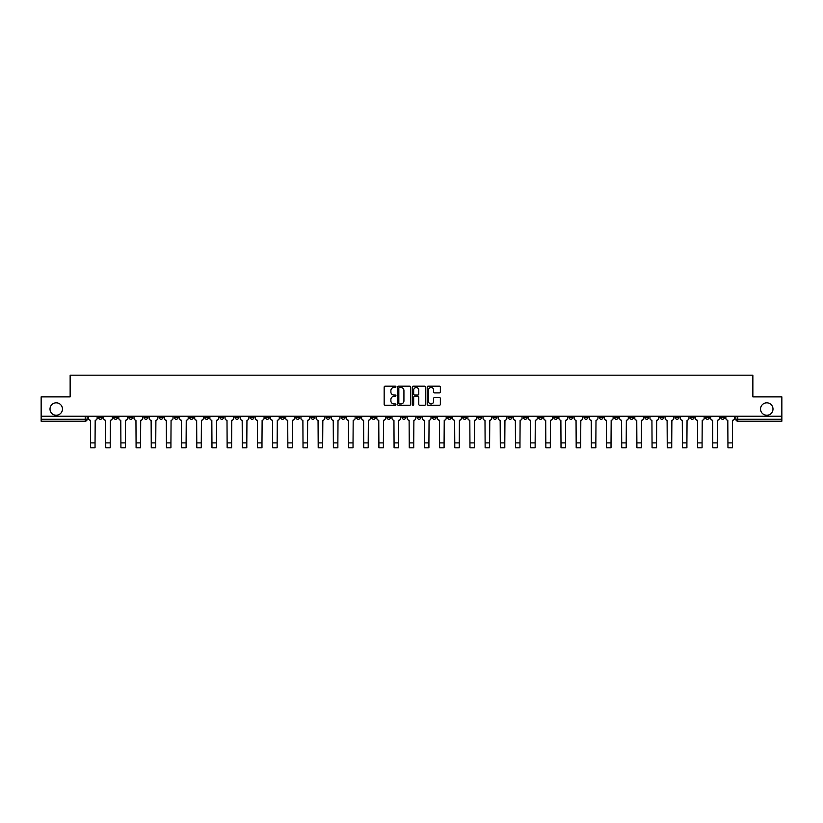 <?xml version="1.0" encoding="UTF-8"?>
<svg xmlns="http://www.w3.org/2000/svg" width="823" height="823" viewBox="0 0 823 823"><rect width="100%" height="100%" fill="white"/><g stroke="black" fill="none" stroke-linecap="round" stroke-linejoin="round"><path stroke-width="1.23" d="M395.935 386.831A0.669 0.669 0 0 0 395.266 386.172L385.123 386.172A0.957 0.957 0 0 0 384.166 387.119L384.166 404.309A0.957 0.957 0 0 0 385.123 405.266L395.266 405.266A0.669 0.669 0 0 0 395.935 404.597A0.669 0.669 0 0 0 395.266 403.928L393.95 403.928A3.055 3.055 0 0 1 390.894 400.873L390.894 399.443A3.055 3.055 0 0 1 393.95 396.388L395.266 396.388A0.669 0.669 0 0 0 395.935 395.719A0.669 0.669 0 0 0 395.266 395.05L393.95 395.05A3.055 3.055 0 0 1 390.894 391.995L390.894 390.555A3.055 3.055 0 0 1 393.95 387.499L395.266 387.499A0.669 0.669 0 0 0 395.935 386.831M760.545 409.041A6.224 6.224 0 0 0 766.769 415.265A6.224 6.224 0 0 0 772.992 409.041A6.224 6.224 0 0 0 766.769 402.817A6.224 6.224 0 0 0 760.545 409.041M50.008 409.041A6.224 6.224 0 0 0 56.231 415.265A6.224 6.224 0 0 0 62.455 409.041A6.224 6.224 0 0 0 56.231 402.817A6.224 6.224 0 0 0 50.008 409.041M599.257 416.243L599.257 417.312L603.146 417.312A1.944 1.944 0 0 1 601.202 419.257A1.944 1.944 0 0 1 599.257 417.312L599.257 416.243M508.203 416.243L508.203 417.312L512.091 417.312A1.944 1.944 0 0 1 510.147 419.257A1.944 1.944 0 0 1 508.203 417.312L508.203 416.243M493.018 416.243L493.018 417.312L496.917 417.312A1.944 1.944 0 0 1 494.962 419.257A1.944 1.944 0 0 1 493.018 417.312L493.018 416.243M401.963 416.243L401.963 417.312L405.862 417.312A1.944 1.944 0 0 1 403.908 419.257A1.944 1.944 0 0 1 401.963 417.312L401.963 416.243M386.789 416.243L386.789 417.312L390.678 417.312A1.944 1.944 0 0 1 388.734 419.257A1.944 1.944 0 0 1 386.789 417.312L386.789 416.243M371.615 416.243L371.615 417.312L375.504 417.312A1.944 1.944 0 0 1 373.56 419.257A1.944 1.944 0 0 1 371.615 417.312L371.615 416.243M341.267 416.243L341.267 417.312L345.156 417.312A1.944 1.944 0 0 1 343.212 419.257A1.944 1.944 0 0 1 341.267 417.312L341.267 416.243M310.909 417.312L310.909 416.243L310.909 417.312A1.944 1.944 0 0 0 312.853 419.257A1.944 1.944 0 0 1 310.909 417.312L314.798 417.312A1.944 1.944 0 0 1 312.853 419.257A1.944 1.944 0 0 0 314.798 417.312L314.798 416.243L314.798 417.312M295.735 417.312L295.735 416.243L295.735 417.312A1.944 1.944 0 0 0 297.679 419.257A1.944 1.944 0 0 1 295.735 417.312L299.623 417.312A1.944 1.944 0 0 1 297.679 419.257M280.561 417.312L280.561 416.243L280.561 417.312A1.944 1.944 0 0 0 282.505 419.257A1.944 1.944 0 0 1 280.561 417.312L284.449 417.312A1.944 1.944 0 0 1 282.505 419.257A1.944 1.944 0 0 0 284.449 417.312L284.449 416.243L284.449 417.312M265.387 416.243L265.387 417.312L269.275 417.312A1.944 1.944 0 0 1 267.331 419.257A1.944 1.944 0 0 1 265.387 417.312L265.387 416.243M250.213 416.243L250.213 417.312L254.101 417.312A1.944 1.944 0 0 1 252.157 419.257A1.944 1.944 0 0 1 250.213 417.312L250.213 416.243M235.028 416.243L235.028 417.312L238.927 417.312A1.944 1.944 0 0 1 236.973 419.257A1.944 1.944 0 0 1 235.028 417.312L235.028 416.243M219.854 417.312L219.854 416.243L219.854 417.312A1.944 1.944 0 0 0 221.799 419.257A1.944 1.944 0 0 1 219.854 417.312L223.743 417.312A1.944 1.944 0 0 1 221.799 419.257M189.506 417.312L189.506 416.243L189.506 417.312A1.944 1.944 0 0 0 191.45 419.257A1.944 1.944 0 0 1 189.506 417.312L193.395 417.312A1.944 1.944 0 0 1 191.45 419.257A1.944 1.944 0 0 0 193.395 417.312L193.395 416.243L193.395 417.312M174.332 417.312L174.332 416.243L174.332 417.312A1.944 1.944 0 0 0 176.276 419.257A1.944 1.944 0 0 1 174.332 417.312L178.221 417.312A1.944 1.944 0 0 1 176.276 419.257A1.944 1.944 0 0 0 178.221 417.312L178.221 416.243L178.221 417.312M159.148 417.312L159.148 416.243L159.148 417.312A1.944 1.944 0 0 0 161.102 419.257A1.944 1.944 0 0 1 159.148 417.312L163.047 417.312A1.944 1.944 0 0 1 161.102 419.257A1.944 1.944 0 0 0 163.047 417.312L163.047 416.243L163.047 417.312M143.974 417.312L143.974 416.243L143.974 417.312A1.944 1.944 0 0 0 145.918 419.257A1.944 1.944 0 0 1 143.974 417.312L147.873 417.312A1.944 1.944 0 0 1 145.918 419.257M128.8 417.312L128.8 416.243L128.8 417.312A1.944 1.944 0 0 0 130.744 419.257A1.944 1.944 0 0 1 128.8 417.312L132.688 417.312A1.944 1.944 0 0 1 130.744 419.257A1.944 1.944 0 0 0 132.688 417.312L132.688 416.243L132.688 417.312M113.625 417.312L113.625 416.243L113.625 417.312A1.944 1.944 0 0 0 115.57 419.257A1.944 1.944 0 0 1 113.625 417.312L117.514 417.312A1.944 1.944 0 0 1 115.57 419.257A1.944 1.944 0 0 0 117.514 417.312L117.514 416.243L117.514 417.312M439.41 392.9A0.957 0.957 0 0 0 440.356 391.943L440.356 387.119A0.957 0.957 0 0 0 439.41 386.172L428.135 386.172A0.957 0.957 0 0 0 427.188 387.119L427.188 404.309A0.957 0.957 0 0 0 428.135 405.266L439.41 405.266A0.957 0.957 0 0 0 440.356 404.309L440.356 398.486A0.957 0.957 0 0 0 439.41 397.53L434.585 397.53A0.957 0.957 0 0 0 433.628 398.486L433.628 401.377A2.551 2.551 0 0 1 431.077 403.928A2.551 2.551 0 0 1 428.526 401.377L428.526 390.061A2.551 2.551 0 0 1 431.077 387.499A2.551 2.551 0 0 1 433.628 390.061L433.628 391.943A0.957 0.957 0 0 0 434.585 392.9L439.41 392.9M41.15 416.243L41.15 396.881L70.14 396.881L70.14 375.185L752.86 375.185L752.86 396.881L781.85 396.881L781.85 416.243L41.15 416.243L41.15 419.257L87.166 419.257L87.166 416.243L87.166 419.257A1.944 1.944 0 0 1 85.222 421.201L41.15 421.201L41.15 419.257M410.667 387.119A0.957 0.957 0 0 0 409.71 386.172L398.445 386.172A0.957 0.957 0 0 0 397.488 387.119L397.488 404.309A0.957 0.957 0 0 0 398.445 405.266L409.71 405.266A0.957 0.957 0 0 0 410.667 404.309L410.667 387.119M413.29 386.172L424.555 386.172A0.957 0.957 0 0 1 425.512 387.119L425.512 404.309A0.957 0.957 0 0 1 424.555 405.266L419.74 405.266A0.957 0.957 0 0 1 418.784 404.309L418.784 397.344A0.957 0.957 0 0 0 417.827 396.388L414.627 396.388A0.957 0.957 0 0 0 413.671 397.344L413.671 404.597A0.669 0.669 0 0 1 413.002 405.266A0.669 0.669 0 0 1 412.333 404.597L412.333 387.119A0.957 0.957 0 0 1 413.29 386.172M735.834 416.243L735.834 419.257L781.85 419.257L781.85 421.201L737.778 421.201A1.944 1.944 0 0 1 735.834 419.257M781.85 416.243L781.85 419.257M724.549 416.243L724.549 417.312A1.944 1.944 0 0 1 722.604 419.257A1.944 1.944 0 0 1 720.66 417.312A1.944 1.944 0 0 0 722.604 419.257A1.944 1.944 0 0 0 724.549 417.312L720.66 417.312L720.66 416.243M709.375 416.243L709.375 417.312A1.944 1.944 0 0 1 707.43 419.257A1.944 1.944 0 0 1 705.486 417.312L709.375 417.312M705.486 416.243L705.486 417.312M694.201 416.243L694.201 417.312A1.944 1.944 0 0 1 692.256 419.257A1.944 1.944 0 0 1 690.312 417.312L694.201 417.312M690.312 416.243L690.312 417.312M679.026 417.312L679.026 416.243L679.026 417.312A1.944 1.944 0 0 1 677.082 419.257A1.944 1.944 0 0 1 675.127 417.312L679.026 417.312A1.944 1.944 0 0 1 677.082 419.257M675.127 416.243L675.127 417.312M663.852 416.243L663.852 417.312A1.944 1.944 0 0 1 661.898 419.257A1.944 1.944 0 0 1 659.953 417.312A1.944 1.944 0 0 0 661.898 419.257M659.953 416.243L659.953 417.312L663.852 417.312M648.668 416.243L648.668 417.312A1.944 1.944 0 0 1 646.724 419.257A1.944 1.944 0 0 1 644.779 417.312L648.668 417.312A1.944 1.944 0 0 1 646.724 419.257M644.779 416.243L644.779 417.312M633.494 416.243L633.494 417.312A1.944 1.944 0 0 1 631.55 419.257A1.944 1.944 0 0 1 629.605 417.312A1.944 1.944 0 0 0 631.55 419.257M629.605 416.243L629.605 417.312L633.494 417.312M618.32 416.243L618.32 417.312A1.944 1.944 0 0 1 616.376 419.257A1.944 1.944 0 0 1 614.431 417.312L618.32 417.312M614.431 416.243L614.431 417.312M603.146 416.243L603.146 417.312A1.944 1.944 0 0 1 601.202 419.257M587.972 416.243L587.972 417.312A1.944 1.944 0 0 1 586.027 419.257A1.944 1.944 0 0 1 584.073 417.312L587.972 417.312M584.073 416.243L584.073 417.312M572.787 416.243L572.787 417.312A1.944 1.944 0 0 1 570.843 419.257A1.944 1.944 0 0 1 568.899 417.312L572.787 417.312M568.899 416.243L568.899 417.312M557.613 416.243L557.613 417.312A1.944 1.944 0 0 1 555.669 419.257A1.944 1.944 0 0 1 553.725 417.312A1.944 1.944 0 0 0 555.669 419.257M553.725 416.243L553.725 417.312L557.613 417.312M542.439 416.243L542.439 417.312A1.944 1.944 0 0 1 540.495 419.257A1.944 1.944 0 0 1 538.551 417.312L542.439 417.312M538.551 416.243L538.551 417.312M527.265 416.243L527.265 417.312A1.944 1.944 0 0 1 525.321 419.257A1.944 1.944 0 0 1 523.377 417.312L527.265 417.312M523.377 416.243L523.377 417.312M512.091 416.243L512.091 417.312M496.917 416.243L496.917 417.312L496.917 416.243M481.733 416.243L481.733 417.312A1.944 1.944 0 0 1 479.788 419.257A1.944 1.944 0 0 1 477.844 417.312L481.733 417.312M477.844 416.243L477.844 417.312M466.559 416.243L466.559 417.312A1.944 1.944 0 0 1 464.614 419.257A1.944 1.944 0 0 1 462.67 417.312L466.559 417.312M462.67 416.243L462.67 417.312M451.385 416.243L451.385 417.312A1.944 1.944 0 0 1 449.44 419.257A1.944 1.944 0 0 1 447.496 417.312L451.385 417.312M447.496 416.243L447.496 417.312M436.211 416.243L436.211 417.312A1.944 1.944 0 0 1 434.266 419.257A1.944 1.944 0 0 1 432.322 417.312L436.211 417.312M432.322 416.243L432.322 417.312M421.037 416.243L421.037 417.312A1.944 1.944 0 0 1 419.092 419.257A1.944 1.944 0 0 1 417.138 417.312L421.037 417.312M417.138 416.243L417.138 417.312M405.862 416.243L405.862 417.312A1.944 1.944 0 0 1 403.908 419.257M390.678 416.243L390.678 417.312M375.504 417.312L375.504 416.243L375.504 417.312A1.944 1.944 0 0 1 373.56 419.257M360.33 416.243L360.33 417.312A1.944 1.944 0 0 1 358.386 419.257A1.944 1.944 0 0 1 356.441 417.312A1.944 1.944 0 0 0 358.386 419.257A1.944 1.944 0 0 0 360.33 417.312L356.441 417.312L356.441 416.243M345.156 417.312L345.156 416.243L345.156 417.312A1.944 1.944 0 0 1 343.212 419.257M329.982 416.243L329.982 417.312A1.944 1.944 0 0 1 328.038 419.257A1.944 1.944 0 0 1 326.083 417.312A1.944 1.944 0 0 0 328.038 419.257M326.083 416.243L326.083 417.312L329.982 417.312M299.623 416.243L299.623 417.312L299.623 416.243M269.275 417.312L269.275 416.243L269.275 417.312A1.944 1.944 0 0 1 267.331 419.257M254.101 417.312L254.101 416.243L254.101 417.312A1.944 1.944 0 0 1 252.157 419.257M238.927 417.312L238.927 416.243L238.927 417.312A1.944 1.944 0 0 1 236.973 419.257M223.743 416.243L223.743 417.312L223.743 416.243M208.569 417.312L208.569 416.243L208.569 417.312A1.944 1.944 0 0 1 206.624 419.257A1.944 1.944 0 0 1 204.68 417.312L208.569 417.312A1.944 1.944 0 0 1 206.624 419.257M204.68 416.243L204.68 417.312M147.873 416.243L147.873 417.312L147.873 416.243M102.34 416.243L102.34 417.312A1.944 1.944 0 0 1 100.396 419.257A1.944 1.944 0 0 1 98.451 417.312A1.944 1.944 0 0 0 100.396 419.257A1.944 1.944 0 0 0 102.34 417.312L102.34 416.243M98.451 416.243L98.451 417.312L102.34 417.312M85.222 416.243L85.222 421.201A1.944 1.944 0 0 0 87.166 419.257M399.494 387.499A0.669 0.669 0 0 0 398.826 388.168L398.826 403.26A0.669 0.669 0 0 0 399.494 403.928L400.873 403.928A3.055 3.055 0 0 0 403.928 400.873L403.928 390.555A3.055 3.055 0 0 0 400.873 387.499L399.494 387.499M418.784 390.102A2.551 2.551 0 0 0 416.222 387.551A2.551 2.551 0 0 0 413.671 390.102L413.671 394.094A0.957 0.957 0 0 0 414.627 395.05L417.827 395.05A0.957 0.957 0 0 0 418.784 394.094L418.784 390.102M88.473 416.243L88.473 418.29A1.944 1.944 0 0 0 90.427 420.234L90.571 447.815L95.046 447.815L95.046 442.897L90.571 442.897M97.135 416.243L97.135 418.29A1.944 1.944 0 0 1 95.19 420.234L95.046 442.897M103.657 416.243L103.657 418.29A1.944 1.944 0 0 0 105.601 420.234L105.745 447.815L110.22 447.815L110.22 442.897L105.745 442.897M112.309 416.243L112.309 418.29A1.944 1.944 0 0 1 110.364 420.234L110.22 442.897M118.831 416.243L118.831 418.29A1.944 1.944 0 0 0 120.775 420.234L120.919 447.815L125.394 447.815L125.394 442.897L120.919 442.897M127.483 416.243L127.483 418.29A1.944 1.944 0 0 1 125.538 420.234L125.394 442.897M134.005 416.243L134.005 418.29A1.944 1.944 0 0 0 135.949 420.234L136.093 447.815L140.568 447.815L140.568 442.897L136.093 442.897M142.667 416.243L142.667 418.29A1.944 1.944 0 0 1 140.712 420.234L140.568 442.897M149.179 416.243L149.179 418.29A1.944 1.944 0 0 0 151.123 420.234L151.267 447.815L155.742 447.815L155.742 442.897L151.267 442.897M157.841 416.243L157.841 418.29A1.944 1.944 0 0 1 155.897 420.234L155.742 442.897M164.353 416.243L164.353 418.29A1.944 1.944 0 0 0 166.297 420.234L166.452 447.815L170.927 447.815L170.927 442.897L166.452 442.897M173.015 416.243L173.015 418.29A1.944 1.944 0 0 1 171.071 420.234L170.927 442.897M179.537 416.243L179.537 418.29A1.944 1.944 0 0 0 181.482 420.234L181.626 447.815L186.101 447.815L186.101 442.897L181.626 442.897M188.189 416.243L188.189 418.29A1.944 1.944 0 0 1 186.245 420.234L186.101 442.897M194.712 416.243L194.712 418.29A1.944 1.944 0 0 0 196.656 420.234L196.8 447.815L201.275 447.815L201.275 442.897L196.8 442.897M203.363 416.243L203.363 418.29A1.944 1.944 0 0 1 201.419 420.234L201.275 442.897M209.886 416.243L209.886 418.29A1.944 1.944 0 0 0 211.83 420.234L211.974 447.815L216.449 447.815L216.449 442.897L211.974 442.897M218.537 416.243L218.537 418.29A1.944 1.944 0 0 1 216.593 420.234L216.449 442.897M225.06 416.243L225.06 418.29A1.944 1.944 0 0 0 227.004 420.234L227.148 447.815L231.623 447.815L231.623 442.897L227.148 442.897M233.722 416.243L233.722 418.29A1.944 1.944 0 0 1 231.777 420.234L231.623 442.897M240.234 416.243L240.234 418.29A1.944 1.944 0 0 0 242.178 420.234L242.332 447.815L246.807 447.815L246.807 442.897L242.332 442.897M248.896 416.243L248.896 418.29A1.944 1.944 0 0 1 246.951 420.234L246.807 442.897M255.408 416.243L255.408 418.29A1.944 1.944 0 0 0 257.362 420.234L257.506 447.815L261.981 447.815L261.981 442.897L257.506 442.897M264.07 416.243L264.07 418.29A1.944 1.944 0 0 1 262.126 420.234L261.981 442.897M270.592 416.243L270.592 418.29A1.944 1.944 0 0 0 272.536 420.234L272.68 447.815L277.156 447.815L277.156 442.897L272.68 442.897M279.244 416.243L279.244 418.29A1.944 1.944 0 0 1 277.3 420.234L277.156 442.897M285.766 416.243L285.766 418.29A1.944 1.944 0 0 0 287.711 420.234L287.855 447.815L292.33 447.815L292.33 442.897L287.855 442.897M294.418 416.243L294.418 418.29A1.944 1.944 0 0 1 292.474 420.234L292.33 442.897M300.94 416.243L300.94 418.29A1.944 1.944 0 0 0 302.885 420.234L303.029 447.815L307.504 447.815L307.504 442.897L303.029 442.897M309.602 416.243L309.602 418.29A1.944 1.944 0 0 1 307.648 420.234L307.504 442.897M316.114 416.243L316.114 418.29A1.944 1.944 0 0 0 318.059 420.234L318.203 447.815L322.678 447.815L322.678 442.897L318.203 442.897M324.776 416.243L324.776 418.29A1.944 1.944 0 0 1 322.832 420.234L322.678 442.897M331.288 416.243L331.288 418.29A1.944 1.944 0 0 0 333.233 420.234L333.387 447.815L337.862 447.815L337.862 442.897L333.387 442.897M339.95 416.243L339.95 418.29A1.944 1.944 0 0 1 338.006 420.234L337.862 442.897M346.462 416.243L346.462 418.29A1.944 1.944 0 0 0 348.417 420.234L348.561 447.815L353.036 447.815L353.036 442.897L348.561 442.897M355.125 416.243L355.125 418.29A1.944 1.944 0 0 1 353.18 420.234L353.036 442.897M361.647 416.243L361.647 418.29A1.944 1.944 0 0 0 363.591 420.234L363.735 447.815L368.21 447.815L368.21 442.897L363.735 442.897M370.299 416.243L370.299 418.29A1.944 1.944 0 0 1 368.354 420.234L368.21 442.897M376.821 416.243L376.821 418.29A1.944 1.944 0 0 0 378.765 420.234L378.909 447.815L383.384 447.815L383.384 442.897L378.909 442.897M385.473 416.243L385.473 418.29A1.944 1.944 0 0 1 383.528 420.234L383.384 442.897M391.995 416.243L391.995 418.29A1.944 1.944 0 0 0 393.939 420.234L394.083 447.815L398.558 447.815L398.558 442.897L394.083 442.897M400.657 416.243L400.657 418.29A1.944 1.944 0 0 1 398.713 420.234L398.558 442.897M407.169 416.243L407.169 418.29A1.944 1.944 0 0 0 409.113 420.234L409.268 447.815L413.732 447.815L413.732 442.897L409.268 442.897M415.831 416.243L415.831 418.29A1.944 1.944 0 0 1 413.887 420.234L413.732 442.897M422.343 416.243L422.343 418.29A1.944 1.944 0 0 0 424.287 420.234L424.442 447.815L428.917 447.815L428.917 442.897L424.442 442.897M431.005 416.243L431.005 418.29A1.944 1.944 0 0 1 429.061 420.234L428.917 442.897M437.527 416.243L437.527 418.29A1.944 1.944 0 0 0 439.472 420.234L439.616 447.815L444.091 447.815L444.091 442.897L439.616 442.897M446.179 416.243L446.179 418.29A1.944 1.944 0 0 1 444.235 420.234L444.091 442.897M452.701 416.243L452.701 418.29A1.944 1.944 0 0 0 454.646 420.234L454.79 447.815L459.265 447.815L459.265 442.897L454.79 442.897M461.353 416.243L461.353 418.29A1.944 1.944 0 0 1 459.409 420.234L459.265 442.897M467.876 416.243L467.876 418.29A1.944 1.944 0 0 0 469.82 420.234L469.964 447.815L474.439 447.815L474.439 442.897L469.964 442.897M476.538 416.243L476.538 418.29A1.944 1.944 0 0 1 474.583 420.234L474.439 442.897M483.05 416.243L483.05 418.29A1.944 1.944 0 0 0 484.994 420.234L485.138 447.815L489.613 447.815L489.613 442.897L485.138 442.897M491.712 416.243L491.712 418.29A1.944 1.944 0 0 1 489.767 420.234L489.613 442.897M498.224 416.243L498.224 418.29A1.944 1.944 0 0 0 500.168 420.234L500.322 447.815L504.797 447.815L504.797 442.897L500.322 442.897M506.886 416.243L506.886 418.29A1.944 1.944 0 0 1 504.941 420.234L504.797 442.897M513.398 416.243L513.398 418.29A1.944 1.944 0 0 0 515.352 420.234L515.496 447.815L519.971 447.815L519.971 442.897L515.496 442.897M522.06 416.243L522.06 418.29A1.944 1.944 0 0 1 520.115 420.234L519.971 442.897M528.582 416.243L528.582 418.29A1.944 1.944 0 0 0 530.526 420.234L530.67 447.815L535.145 447.815L535.145 442.897L530.67 442.897M537.234 416.243L537.234 418.29A1.944 1.944 0 0 1 535.289 420.234L535.145 442.897M543.756 416.243L543.756 418.29A1.944 1.944 0 0 0 545.7 420.234L545.844 447.815L550.32 447.815L550.32 442.897L545.844 442.897M552.408 416.243L552.408 418.29A1.944 1.944 0 0 1 550.464 420.234L550.32 442.897M558.93 416.243L558.93 418.29A1.944 1.944 0 0 0 560.875 420.234L561.019 447.815L565.494 447.815L565.494 442.897L561.019 442.897M567.592 416.243L567.592 418.29A1.944 1.944 0 0 1 565.638 420.234L565.494 442.897M574.104 416.243L574.104 418.29A1.944 1.944 0 0 0 576.049 420.234L576.193 447.815L580.668 447.815L580.668 442.897L576.193 442.897M582.766 416.243L582.766 418.29A1.944 1.944 0 0 1 580.822 420.234L580.668 442.897M589.278 416.243L589.278 418.29A1.944 1.944 0 0 0 591.223 420.234L591.377 447.815L595.852 447.815L595.852 442.897L591.377 442.897M597.94 416.243L597.94 418.29A1.944 1.944 0 0 1 595.996 420.234L595.852 442.897M604.463 416.243L604.463 418.29A1.944 1.944 0 0 0 606.407 420.234L606.551 447.815L611.026 447.815L611.026 442.897L606.551 442.897M613.114 416.243L613.114 418.29A1.944 1.944 0 0 1 611.17 420.234L611.026 442.897M619.637 416.243L619.637 418.29A1.944 1.944 0 0 0 621.581 420.234L621.725 447.815L626.2 447.815L626.2 442.897L621.725 442.897M628.288 416.243L628.288 418.29A1.944 1.944 0 0 1 626.344 420.234L626.2 442.897M634.811 416.243L634.811 418.29A1.944 1.944 0 0 0 636.755 420.234L636.899 447.815L641.374 447.815L641.374 442.897L636.899 442.897M643.463 416.243L643.463 418.29A1.944 1.944 0 0 1 641.518 420.234L641.374 442.897M649.985 416.243L649.985 418.29A1.944 1.944 0 0 0 651.929 420.234L652.073 447.815L656.548 447.815L656.548 442.897L652.073 442.897M658.647 416.243L658.647 418.29A1.944 1.944 0 0 1 656.703 420.234L656.548 442.897M665.159 416.243L665.159 418.29A1.944 1.944 0 0 0 667.103 420.234L667.258 447.815L671.733 447.815L671.733 442.897L667.258 442.897M673.821 416.243L673.821 418.29A1.944 1.944 0 0 1 671.877 420.234L671.733 442.897M680.333 416.243L680.333 418.29A1.944 1.944 0 0 0 682.288 420.234L682.432 447.815L686.907 447.815L686.907 442.897L682.432 442.897M688.995 416.243L688.995 418.29A1.944 1.944 0 0 1 687.051 420.234L686.907 442.897M695.517 416.243L695.517 418.29A1.944 1.944 0 0 0 697.462 420.234L697.606 447.815L702.081 447.815L702.081 442.897L697.606 442.897M704.169 416.243L704.169 418.29A1.944 1.944 0 0 1 702.225 420.234L702.081 442.897M710.691 416.243L710.691 418.29A1.944 1.944 0 0 0 712.636 420.234L712.78 447.815L717.255 447.815L717.255 442.897L712.78 442.897M719.343 416.243L719.343 418.29A1.944 1.944 0 0 1 717.399 420.234L717.255 442.897M725.865 416.243L725.865 418.29A1.944 1.944 0 0 0 727.81 420.234L727.954 447.815L732.429 447.815L732.429 442.897L727.954 442.897M734.528 416.243L734.528 418.29A1.944 1.944 0 0 1 732.573 420.234L732.429 442.897M737.778 416.243L737.778 421.201"/></g></svg>

